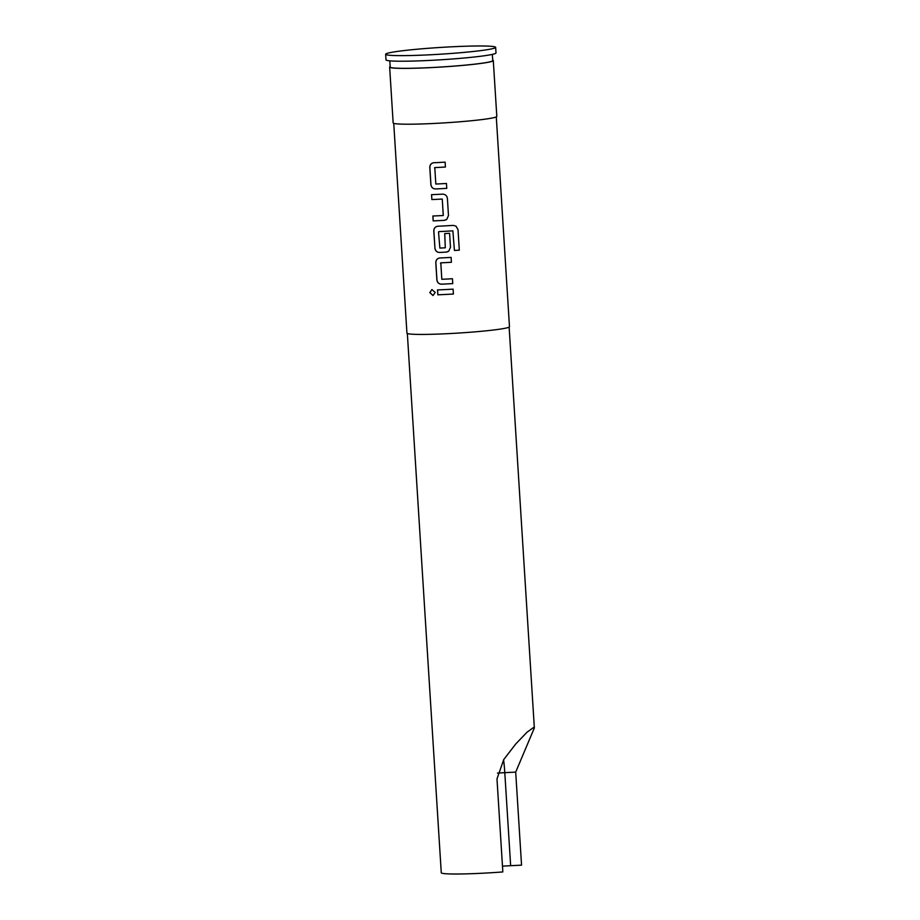 <?xml version="1.0" encoding="UTF-8"?>
<svg xmlns="http://www.w3.org/2000/svg" width="920" height="920" viewBox="0 0 920 920"><rect width="100%" height="100%" fill="white"/><g stroke="black" fill="none" stroke-linecap="round" stroke-linejoin="round"><path stroke-width="1.38" d="M431.963 289.558L429.893 292.617L433.055 295.527L435.206 292.457L431.917 289.558L429.801 292.629L433.021 295.538M492.706 60.145A51.934 3.174 176.4 0 1 493.292 60.57A51.934 3.174 176.4 0 1 431.066 67.608A51.934 3.174 176.4 0 1 389.643 67.091A51.934 3.174 176.4 0 1 390.172 66.596M493.292 60.57L496.811 116.391A51.934 3.174 176.4 0 1 434.585 123.429A51.934 3.174 176.4 0 1 393.15 122.923L389.643 67.091M492.349 54.383L492.74 60.605A51.37 3.139 176.4 0 1 431.181 67.562A51.37 3.139 176.4 0 1 390.195 67.056L389.804 60.835M451.685 46.805A55.108 3.369 176.4 0 1 495.65 47.346A55.108 3.369 176.4 0 1 429.617 54.809A55.108 3.369 176.4 0 1 385.652 54.268A55.108 3.369 176.4 0 1 451.685 46.805M495.65 47.346L495.995 52.934A55.108 3.369 176.4 0 1 429.962 60.398A55.108 3.369 176.4 0 1 386.009 59.846L385.652 54.268M509.128 327.106L534.347 727.961L533.749 727.375L527.068 732.17L515.775 743.935L503.746 759.54L496.984 778.895L502.837 871.942A50.991 3.116 176.4 0 1 481.942 873.252A50.991 3.116 176.4 0 1 441.266 872.746L407.341 333.5M534.347 727.961L515.694 772.11L521.548 865.156L510.646 865.697A46.701 2.864 176.4 0 0 502.469 866.157M433.86 162.736C431.216 163.127 429.87 164.714 429.801 167.486L430.882 184.575C431.296 187.346 432.837 188.807 435.505 188.956A51.37 3.139 176.4 0 0 438.805 188.795A51.37 3.139 176.4 0 0 446.763 188.358L446.453 183.471A51.37 3.139 176.4 0 1 438.495 183.908A51.37 3.139 176.4 0 1 435.827 184.034L434.792 167.589A51.37 3.139 176.4 0 0 437.471 167.463A51.37 3.139 176.4 0 0 445.418 167.026L445.119 162.138A51.37 3.139 176.4 0 1 437.161 162.587A51.37 3.139 176.4 0 1 433.86 162.736L432.952 162.886M443.291 215.498L442.255 199.053L443.256 215.521A51.37 3.139 176.4 0 1 440.496 215.659A51.37 3.139 176.4 0 1 432.86 216.005L433.159 220.892A51.37 3.139 176.4 0 0 440.806 220.547A51.37 3.139 176.4 0 0 444.21 220.363L446.786 219.386L448.477 215.544L447.396 198.455C446.947 195.695 445.337 194.269 442.566 194.155A51.37 3.139 176.4 0 1 439.15 194.327A51.37 3.139 176.4 0 1 431.514 194.672L431.882 199.548A51.186 3.128 176.4 0 0 442.255 199.053A51.37 3.139 176.4 0 1 439.461 199.214A51.37 3.139 176.4 0 1 431.825 199.559M458.022 229.643L459.298 250.148L458.022 229.643L455.952 226.101L453.192 225.388A51.37 3.139 176.4 0 1 441.151 226.078A51.37 3.139 176.4 0 1 437.851 226.239L436.942 226.389M459.322 250.159A51.37 3.139 176.4 0 1 454.434 250.481L452.87 230.839A51.37 3.139 176.4 0 1 441.496 231.495A51.37 3.139 176.4 0 1 438.828 231.633L438.874 231.61A51.186 3.128 176.4 0 0 452.87 230.839L452.87 230.851M446.211 252.114A51.37 3.139 176.4 0 1 442.808 252.298A51.37 3.139 176.4 0 1 439.507 252.448A51.186 3.128 176.4 0 0 446.234 252.103L448.787 251.125L450.478 247.296L449.592 233.3A51.37 3.139 176.4 0 1 444.716 233.577L445.291 247.802A51.37 3.139 176.4 0 1 442.531 247.94A51.37 3.139 176.4 0 1 439.863 248.078L438.529 231.966M444.751 233.565L445.291 247.802M435.792 262.729L435.861 262.717C435.919 259.946 437.264 258.359 439.898 257.979C437.207 258.382 435.861 259.957 435.792 262.729L436.873 279.829C437.287 282.589 438.828 284.05 441.496 284.2A51.37 3.139 176.4 0 0 444.797 284.038A51.37 3.139 176.4 0 0 452.755 283.601L452.444 278.726A51.37 3.139 176.4 0 1 444.498 279.162A51.37 3.139 176.4 0 1 441.818 279.289L440.795 262.844A51.37 3.139 176.4 0 0 443.463 262.717A51.37 3.139 176.4 0 0 451.409 262.28L451.11 257.393A51.37 3.139 176.4 0 1 443.152 257.83A51.37 3.139 176.4 0 1 439.852 257.991L438.943 258.14M453.1 289.144A51.37 3.139 176.4 0 1 445.153 289.582A51.37 3.139 176.4 0 1 437.506 289.926L437.874 294.791A51.186 3.128 176.4 0 0 453.41 294.009L453.1 289.144M453.41 294.02A51.37 3.139 176.4 0 1 445.452 294.469A51.37 3.139 176.4 0 1 437.816 294.803M496.282 116.897L509.473 326.703A51.37 3.139 176.4 0 1 447.925 333.661A51.37 3.139 176.4 0 1 406.939 333.155L393.737 123.349M434.872 248.078C435.286 250.838 436.827 252.298 439.507 252.448L439.507 252.448C436.885 252.287 435.355 250.838 434.941 248.066L433.791 230.989C433.86 228.206 435.217 226.63 437.851 226.239M434.504 167.934L434.849 167.578A51.186 3.128 176.4 0 0 445.418 167.014M440.496 263.189L440.841 262.832A51.186 3.128 176.4 0 0 451.409 262.269M437.575 289.926L437.874 294.791M436.873 279.829L436.931 279.818C437.345 282.578 438.886 284.038 441.554 284.188A51.186 3.128 176.4 0 0 452.755 283.59M435.861 262.717L436.931 279.818M457.999 229.632L456.009 226.136M437.909 226.228C435.275 226.607 433.918 228.194 433.86 230.966L434.941 248.066M446.234 252.103L448.04 251.608M459.298 250.148A51.186 3.128 176.4 0 1 454.434 250.47M431.584 194.672L431.882 199.548M444.21 220.363L446.039 219.868M444.233 220.351A51.186 3.128 176.4 0 1 433.228 220.869L433.159 220.892M432.917 216.005L433.228 220.869M430.882 184.575L430.94 184.564C431.353 187.335 432.894 188.795 435.562 188.933A51.186 3.128 176.4 0 0 446.763 188.347M433.906 162.725C431.273 163.116 429.928 164.691 429.87 167.474L430.94 184.564M503.596 759.77A46.701 9.533 -92.9 0 1 504.792 772.662L515.694 772.11M497.478 773.064A46.701 2.864 176.4 0 1 504.792 772.662L510.646 865.697"/></g></svg>

